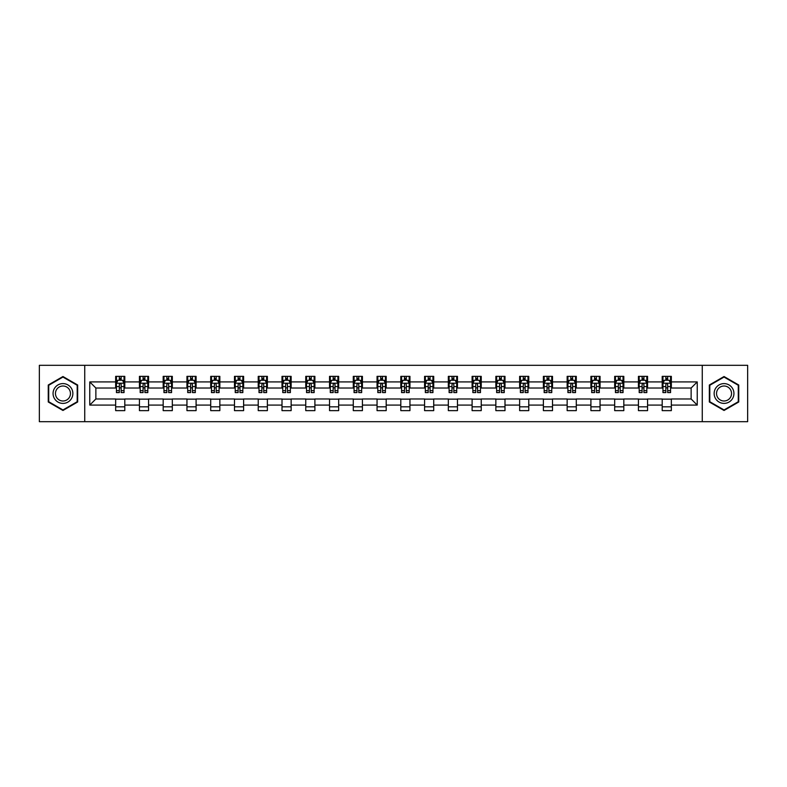 <?xml version="1.0" encoding="UTF-8"?>
<svg xmlns="http://www.w3.org/2000/svg" width="787" height="787" viewBox="0 0 787 787"><rect width="100%" height="100%" fill="white"/><g stroke="black" fill="none" stroke-linecap="round" stroke-linejoin="round"><path stroke-width="1.18" d="M702.26 421.684L747.65 421.684L747.65 365.316L702.26 365.316L702.26 421.684L84.74 421.684L84.74 365.316L39.35 365.316L39.35 421.684L84.74 421.684M702.26 365.316L84.74 365.316M671.341 381.921L671.341 376.363L662.201 376.363L662.201 381.921L647.573 381.921L647.573 376.363L638.434 376.363L638.434 381.921L623.816 381.921L623.816 376.363L614.677 376.363L614.677 381.921L600.048 381.921L600.048 376.363L590.909 376.363L590.909 381.921L576.291 381.921L576.291 376.363L567.152 376.363L567.152 381.921L552.523 381.921L552.523 376.363L543.384 376.363L543.384 381.921L528.766 381.921L528.766 376.363L519.627 376.363L519.627 381.921L504.998 381.921L504.998 376.363L495.859 376.363L495.859 381.921L481.241 381.921L481.241 376.363L472.102 376.363L472.102 381.921L457.473 381.921L457.473 376.363L448.334 376.363L448.334 381.921L433.716 381.921L433.716 376.363L424.577 376.363L424.577 381.921L409.948 381.921L409.948 376.363L400.809 376.363L400.809 381.921L386.191 381.921L386.191 376.363L377.052 376.363L377.052 381.921L362.423 381.921L362.423 376.363L353.284 376.363L353.284 381.921L338.666 381.921L338.666 376.363L329.527 376.363L329.527 381.921L314.898 381.921L314.898 376.363L305.759 376.363L305.759 381.921L291.141 381.921L291.141 376.363L282.002 376.363L282.002 381.921L267.373 381.921L267.373 376.363L258.234 376.363L258.234 381.921L243.616 381.921L243.616 376.363L234.477 376.363L234.477 381.921L219.848 381.921L219.848 376.363L210.709 376.363L210.709 381.921L196.091 381.921L196.091 376.363L186.952 376.363L186.952 381.921L172.323 381.921L172.323 376.363L163.184 376.363L163.184 381.921L148.566 381.921L148.566 376.363L139.427 376.363L139.427 381.921L124.799 381.921L124.799 376.363L115.659 376.363L115.659 381.921L89.767 381.921L89.767 405.079L95.866 398.979L115.659 398.979L115.659 410.637L124.799 410.637L124.799 398.979L139.427 398.979L139.427 410.637L148.566 410.637L148.566 398.979L163.184 398.979L163.184 410.637L172.323 410.637L172.323 398.979L186.952 398.979L186.952 410.637L196.091 410.637L196.091 398.979L210.709 398.979L210.709 410.637L219.848 410.637L219.848 398.979L234.477 398.979L234.477 410.637L243.616 410.637L243.616 398.979L258.234 398.979L258.234 410.637L267.373 410.637L267.373 398.979L282.002 398.979L282.002 410.637L291.141 410.637L291.141 398.979L305.759 398.979L305.759 410.637L314.898 410.637L314.898 398.979L329.527 398.979L329.527 410.637L338.666 410.637L338.666 398.979L353.284 398.979L353.284 410.637L362.423 410.637L362.423 398.979L377.052 398.979L377.052 410.637L386.191 410.637L386.191 398.979L400.809 398.979L400.809 410.637L409.948 410.637L409.948 398.979L424.577 398.979L424.577 410.637L433.716 410.637L433.716 398.979L448.334 398.979L448.334 410.637L457.473 410.637L457.473 398.979L472.102 398.979L472.102 410.637L481.241 410.637L481.241 398.979L495.859 398.979L495.859 410.637L504.998 410.637L504.998 398.979L519.627 398.979L519.627 410.637L528.766 410.637L528.766 398.979L543.384 398.979L543.384 410.637L552.523 410.637L552.523 398.979L567.152 398.979L567.152 410.637L576.291 410.637L576.291 398.979L590.909 398.979L590.909 410.637L600.048 410.637L600.048 398.979L614.677 398.979L614.677 410.637L623.816 410.637L623.816 398.979L638.434 398.979L638.434 410.637L647.573 410.637L647.573 398.979L662.201 398.979L662.201 410.637L671.341 410.637L671.341 398.979L691.134 398.979L691.134 388.021L671.341 388.021L671.341 381.921L697.233 381.921L697.233 405.079L671.341 405.079M662.201 405.079L647.573 405.079M638.434 405.079L623.816 405.079M614.677 405.079L600.048 405.079M590.909 405.079L576.291 405.079M567.152 405.079L552.523 405.079M543.384 405.079L528.766 405.079M519.627 405.079L504.998 405.079M495.859 405.079L481.241 405.079M472.102 405.079L457.473 405.079M448.334 405.079L433.716 405.079M424.577 405.079L409.948 405.079M400.809 405.079L386.191 405.079M377.052 405.079L362.423 405.079M353.284 405.079L338.666 405.079M329.527 405.079L314.898 405.079M305.759 405.079L291.141 405.079M282.002 405.079L267.373 405.079M258.234 405.079L243.616 405.079M234.477 405.079L219.848 405.079M210.709 405.079L196.091 405.079M186.952 405.079L172.323 405.079M163.184 405.079L148.566 405.079M139.427 405.079L124.799 405.079M115.659 405.079L89.767 405.079M662.201 381.921L662.201 388.021L647.573 388.021L647.573 381.921M638.434 381.921L638.434 388.021L623.816 388.021L623.816 381.921M614.677 381.921L614.677 388.021L600.048 388.021L600.048 381.921M590.909 381.921L590.909 388.021L576.291 388.021L576.291 381.921M567.152 381.921L567.152 388.021L552.523 388.021L552.523 381.921M543.384 381.921L543.384 388.021L528.766 388.021L528.766 381.921M519.627 381.921L519.627 388.021L504.998 388.021L504.998 381.921M495.859 381.921L495.859 388.021L481.241 388.021L481.241 381.921M472.102 381.921L472.102 388.021L457.473 388.021L457.473 381.921M448.334 381.921L448.334 388.021L433.716 388.021L433.716 381.921M424.577 381.921L424.577 388.021L409.948 388.021L409.948 381.921M400.809 381.921L400.809 388.021L386.191 388.021L386.191 381.921M377.052 381.921L377.052 388.021L362.423 388.021L362.423 381.921M353.284 381.921L353.284 388.021L338.666 388.021L338.666 381.921M329.527 381.921L329.527 388.021L314.898 388.021L314.898 381.921M305.759 381.921L305.759 388.021L291.141 388.021L291.141 381.921M282.002 381.921L282.002 388.021L267.373 388.021L267.373 381.921M258.234 381.921L258.234 388.021L243.616 388.021L243.616 381.921M234.477 381.921L234.477 388.021L219.848 388.021L219.848 381.921M210.709 381.921L210.709 388.021L196.091 388.021L196.091 381.921M186.952 381.921L186.952 388.021L172.323 388.021L172.323 381.921M163.184 381.921L163.184 388.021L148.566 388.021L148.566 381.921M139.427 381.921L139.427 388.021L124.799 388.021L124.799 381.921M115.659 381.921L115.659 388.021L95.866 388.021L89.767 381.921M95.866 388.021L95.866 398.979M697.233 405.079L691.134 398.979M691.134 388.021L697.233 381.921M115.659 380.17L116.427 380.17M119.319 380.17L121.149 380.17M124.041 380.17L124.799 380.17M115.659 387.863L116.427 387.863M119.319 387.863L121.149 387.863M124.041 387.863L124.799 387.863M115.659 399.137L124.799 399.137M115.659 406.83L124.799 406.83M139.427 399.137L148.566 399.137M139.427 406.83L148.566 406.83M139.427 380.17L140.184 380.17M143.086 380.17L144.906 380.17M147.808 380.17L148.566 380.17M139.427 387.863L140.184 387.863M143.086 387.863L144.906 387.863M147.808 387.863L148.566 387.863M163.184 399.137L172.323 399.137M163.184 406.83L172.323 406.83M163.184 380.17L163.952 380.17M166.844 380.17L168.674 380.17M171.566 380.17L172.323 380.17M163.184 387.863L163.952 387.863M166.844 387.863L168.674 387.863M171.566 387.863L172.323 387.863M186.952 399.137L196.091 399.137M186.952 406.83L196.091 406.83M186.952 380.17L187.709 380.17M190.602 380.17L192.431 380.17M195.324 380.17L196.091 380.17M186.952 387.863L187.709 387.863M190.602 387.863L192.431 387.863M195.324 387.863L196.091 387.863M210.709 399.137L219.848 399.137M210.709 406.83L219.848 406.83M210.709 380.17L211.477 380.17M214.369 380.17L216.199 380.17M219.091 380.17L219.848 380.17M210.709 387.863L211.477 387.863M214.369 387.863L216.199 387.863M219.091 387.863L219.848 387.863M234.477 399.137L243.616 399.137M234.477 406.83L243.616 406.83M234.477 380.17L235.234 380.17M238.127 380.17L239.956 380.17M242.849 380.17L243.616 380.17M234.477 387.863L235.234 387.863M238.127 387.863L239.956 387.863M242.849 387.863L243.616 387.863M258.234 399.137L267.373 399.137M258.234 406.83L267.373 406.83M258.234 380.17L259.002 380.17M261.894 380.17L263.724 380.17M266.616 380.17L267.373 380.17M258.234 387.863L259.002 387.863M261.894 387.863L263.724 387.863M266.616 387.863L267.373 387.863M282.002 399.137L291.141 399.137M282.002 406.83L291.141 406.83M282.002 380.17L282.759 380.17M285.651 380.17L287.481 380.17M290.373 380.17L291.141 380.17M282.002 387.863L282.759 387.863M285.651 387.863L287.481 387.863M290.373 387.863L291.141 387.863M305.759 399.137L314.898 399.137M305.759 406.83L314.898 406.83M305.759 380.17L306.527 380.17M309.419 380.17L311.249 380.17M314.141 380.17L314.898 380.17M305.759 387.863L306.527 387.863M309.419 387.863L311.249 387.863M314.141 387.863L314.898 387.863M329.527 399.137L338.666 399.137M329.527 406.83L338.666 406.83M329.527 380.17L330.284 380.17M333.176 380.17L335.006 380.17M337.898 380.17L338.666 380.17M329.527 387.863L330.284 387.863M333.176 387.863L335.006 387.863M337.898 387.863L338.666 387.863M353.284 399.137L362.423 399.137M353.284 406.83L362.423 406.83M353.284 380.17L354.052 380.17M356.944 380.17L358.774 380.17M361.666 380.17L362.423 380.17M353.284 387.863L354.052 387.863M356.944 387.863L358.774 387.863M361.666 387.863L362.423 387.863M377.052 399.137L386.191 399.137M377.052 406.83L386.191 406.83M377.052 380.17L377.809 380.17M380.701 380.17L382.531 380.17M385.423 380.17L386.191 380.17M377.052 387.863L377.809 387.863M380.701 387.863L382.531 387.863M385.423 387.863L386.191 387.863M400.809 399.137L409.948 399.137M400.809 406.83L409.948 406.83M400.809 380.17L401.577 380.17M404.469 380.17L406.299 380.17M409.191 380.17L409.948 380.17M400.809 387.863L401.577 387.863M404.469 387.863L406.299 387.863M409.191 387.863L409.948 387.863M424.577 399.137L433.716 399.137M424.577 406.83L433.716 406.83M424.577 380.17L425.334 380.17M428.226 380.17L430.056 380.17M432.948 380.17L433.716 380.17M424.577 387.863L425.334 387.863M428.226 387.863L430.056 387.863M432.948 387.863L433.716 387.863M448.334 399.137L457.473 399.137M448.334 406.83L457.473 406.83M448.334 380.17L449.102 380.17M451.994 380.17L453.824 380.17M456.716 380.17L457.473 380.17M448.334 387.863L449.102 387.863M451.994 387.863L453.824 387.863M456.716 387.863L457.473 387.863M472.102 399.137L481.241 399.137M472.102 406.83L481.241 406.83M472.102 380.17L472.859 380.17M475.751 380.17L477.581 380.17M480.473 380.17L481.241 380.17M472.102 387.863L472.859 387.863M475.751 387.863L477.581 387.863M480.473 387.863L481.241 387.863M495.859 399.137L504.998 399.137M495.859 406.83L504.998 406.83M495.859 380.17L496.627 380.17M499.519 380.17L501.349 380.17M504.241 380.17L504.998 380.17M495.859 387.863L496.627 387.863M499.519 387.863L501.349 387.863M504.241 387.863L504.998 387.863M519.627 399.137L528.766 399.137M519.627 406.83L528.766 406.83M519.627 380.17L520.384 380.17M523.276 380.17L525.106 380.17M527.998 380.17L528.766 380.17M519.627 387.863L520.384 387.863M523.276 387.863L525.106 387.863M527.998 387.863L528.766 387.863M543.384 399.137L552.523 399.137M543.384 406.83L552.523 406.83M543.384 380.17L544.151 380.17M547.044 380.17L548.873 380.17M551.766 380.17L552.523 380.17M543.384 387.863L544.151 387.863M547.044 387.863L548.873 387.863M551.766 387.863L552.523 387.863M567.152 399.137L576.291 399.137M567.152 406.83L576.291 406.83M567.152 380.17L567.909 380.17M570.801 380.17L572.631 380.17M575.523 380.17L576.291 380.17M567.152 387.863L567.909 387.863M570.801 387.863L572.631 387.863M575.523 387.863L576.291 387.863M590.909 399.137L600.048 399.137M590.909 406.83L600.048 406.83M590.909 380.17L591.676 380.17M594.569 380.17L596.398 380.17M599.291 380.17L600.048 380.17M590.909 387.863L591.676 387.863M594.569 387.863L596.398 387.863M599.291 387.863L600.048 387.863M614.677 399.137L623.816 399.137M614.677 406.83L623.816 406.83M614.677 380.17L615.434 380.17M618.326 380.17L620.156 380.17M623.048 380.17L623.816 380.17M614.677 387.863L615.434 387.863M618.326 387.863L620.156 387.863M623.048 387.863L623.816 387.863M638.434 399.137L647.573 399.137M638.434 406.83L647.573 406.83M638.434 380.17L639.192 380.17M642.094 380.17L643.914 380.17M646.816 380.17L647.573 380.17M638.434 387.863L639.192 387.863M642.094 387.863L643.914 387.863M646.816 387.863L647.573 387.863M662.201 399.137L671.341 399.137M662.201 406.83L671.341 406.83M662.201 380.17L662.959 380.17M665.851 380.17L667.681 380.17M670.573 380.17L671.341 380.17M662.201 387.863L662.959 387.863M665.851 387.863L667.681 387.863M670.573 387.863L671.341 387.863M62.96 410.47L77.657 401.99L77.657 385.01L62.96 376.53L48.263 385.01L48.263 401.99L62.96 410.47M738.737 385.01L724.04 376.53L709.343 385.01L709.343 401.99L724.04 410.47L738.737 401.99L738.737 385.01M121.149 378.34L119.319 378.34M124.041 390.677L121.149 390.677L121.149 392.585L124.041 392.585L124.041 383.299L122.516 380.249L117.952 380.249L116.427 383.299L116.427 392.585L119.319 392.585L119.319 390.677L116.427 390.677M116.427 383.299L116.427 376.363M124.041 383.299L124.041 376.363M119.319 380.249L119.319 376.363M121.149 376.363L121.149 380.249M121.149 390.677L121.149 384.44C120.539 383.259 119.929 383.259 119.319 384.44L119.319 390.677M71.538 398.448A9.897 9.897 0 0 0 67.908 384.922A9.897 9.897 0 0 0 54.382 388.552A9.897 9.897 0 0 0 58.012 402.078A9.897 9.897 0 0 0 71.538 398.448M69.453 397.248A7.496 7.496 0 0 0 66.708 387.007A7.496 7.496 0 0 0 56.467 389.752A7.496 7.496 0 0 0 59.212 399.993A7.496 7.496 0 0 0 69.453 397.248M48.715 401.724L48.715 385.276L62.96 377.052L77.205 385.276L77.205 401.724L62.96 409.948L48.715 401.724M724.04 383.603A9.897 9.897 0 0 0 714.143 393.5A9.897 9.897 0 0 0 724.04 403.397A9.897 9.897 0 0 0 733.937 393.5A9.897 9.897 0 0 0 724.04 383.603M724.04 386.004A7.496 7.496 0 0 0 716.544 393.5A7.496 7.496 0 0 0 724.04 400.996A7.496 7.496 0 0 0 731.536 393.5A7.496 7.496 0 0 0 724.04 386.004M738.285 401.724L724.04 409.948L709.795 401.724L709.795 385.276L724.04 377.052L738.285 385.276L738.285 401.724M144.906 378.34L143.086 378.34M147.808 390.677L144.906 390.677L144.906 392.585L147.808 392.585L147.808 383.299L146.284 380.249L141.709 380.249L140.184 383.299L140.184 392.585L143.086 392.585L143.086 390.677L140.184 390.677M140.184 383.299L140.184 376.363M147.808 383.299L147.808 376.363M143.086 380.249L143.086 376.363M144.906 376.363L144.906 380.249M144.906 390.677L144.906 384.44C144.296 383.259 143.696 383.259 143.086 384.44L143.086 390.677M168.674 378.34L166.844 378.34M171.566 390.677L168.674 390.677L168.674 392.585L171.566 392.585L171.566 383.299L170.041 380.249L165.477 380.249L163.952 383.299L163.952 392.585L166.844 392.585L166.844 390.677L163.952 390.677M163.952 383.299L163.952 376.363M171.566 383.299L171.566 376.363M166.844 380.249L166.844 376.363M168.674 376.363L168.674 380.249M168.674 390.677L168.674 384.44C168.064 383.259 167.454 383.259 166.844 384.44L166.844 390.677M192.431 378.34L190.602 378.34M195.324 390.677L192.431 390.677L192.431 392.585L195.324 392.585L195.324 383.299L193.809 380.249L189.234 380.249L187.709 383.299L187.709 392.585L190.602 392.585L190.602 390.677L187.709 390.677M187.709 383.299L187.709 376.363M195.324 383.299L195.324 376.363M190.602 380.249L190.602 376.363M192.431 376.363L192.431 380.249M192.431 390.677L192.431 384.44C191.821 383.259 191.221 383.259 190.602 384.44L190.602 390.677M216.199 378.34L214.369 378.34M219.091 390.677L216.199 390.677L216.199 392.585L219.091 392.585L219.091 383.299L217.566 380.249L213.002 380.249L211.477 383.299L211.477 392.585L214.369 392.585L214.369 390.677L211.477 390.677M211.477 383.299L211.477 376.363M219.091 383.299L219.091 376.363M214.369 380.249L214.369 376.363M216.199 376.363L216.199 380.249M216.199 390.677L216.199 384.44C215.589 383.259 214.979 383.259 214.369 384.44L214.369 390.677M239.956 378.34L238.127 378.34M242.849 390.677L239.956 390.677L239.956 392.585L242.849 392.585L242.849 383.299L241.334 380.249L236.759 380.249L235.234 383.299L235.234 392.585L238.127 392.585L238.127 390.677L235.234 390.677M235.234 383.299L235.234 376.363M242.849 383.299L242.849 376.363M238.127 380.249L238.127 376.363M239.956 376.363L239.956 380.249M239.956 390.677L239.956 384.44C239.346 383.259 238.736 383.259 238.127 384.44L238.127 390.677M263.724 378.34L261.894 378.34M266.616 390.677L263.724 390.677L263.724 392.585L266.616 392.585L266.616 383.299L265.091 380.249L260.527 380.249L259.002 383.299L259.002 392.585L261.894 392.585L261.894 390.677L259.002 390.677M259.002 383.299L259.002 376.363M266.616 383.299L266.616 376.363M261.894 380.249L261.894 376.363M263.724 376.363L263.724 380.249M263.724 390.677L263.724 384.44C263.114 383.259 262.504 383.259 261.894 384.44L261.894 390.677M287.481 378.34L285.651 378.34M290.373 390.677L287.481 390.677L287.481 392.585L290.373 392.585L290.373 383.299L288.859 380.249L284.284 380.249L282.759 383.299L282.759 392.585L285.651 392.585L285.651 390.677L282.759 390.677M282.759 383.299L282.759 376.363M290.373 383.299L290.373 376.363M285.651 380.249L285.651 376.363M287.481 376.363L287.481 380.249M287.481 390.677L287.481 384.44C286.871 383.259 286.261 383.259 285.651 384.44L285.651 390.677M311.249 378.34L309.419 378.34M314.141 390.677L311.249 390.677L311.249 392.585L314.141 392.585L314.141 383.299L312.616 380.249L308.051 380.249L306.527 383.299L306.527 392.585L309.419 392.585L309.419 390.677L306.527 390.677M306.527 383.299L306.527 376.363M314.141 383.299L314.141 376.363M309.419 380.249L309.419 376.363M311.249 376.363L311.249 380.249M311.249 390.677L311.249 384.44C310.639 383.259 310.029 383.259 309.419 384.44L309.419 390.677M335.006 378.34L333.176 378.34M337.898 390.677L335.006 390.677L335.006 392.585L337.898 392.585L337.898 383.299L336.383 380.249L331.809 380.249L330.284 383.299L330.284 392.585L333.176 392.585L333.176 390.677L330.284 390.677M330.284 383.299L330.284 376.363M337.898 383.299L337.898 376.363M333.176 380.249L333.176 376.363M335.006 376.363L335.006 380.249M335.006 390.677L335.006 384.44C334.396 383.259 333.786 383.259 333.176 384.44L333.176 390.677M358.774 378.34L356.944 378.34M361.666 390.677L358.774 390.677L358.774 392.585L361.666 392.585L361.666 383.299L360.141 380.249L355.576 380.249L354.052 383.299L354.052 392.585L356.944 392.585L356.944 390.677L354.052 390.677M354.052 383.299L354.052 376.363M361.666 383.299L361.666 376.363M356.944 380.249L356.944 376.363M358.774 376.363L358.774 380.249M358.774 390.677L358.774 384.44C358.164 383.259 357.554 383.259 356.944 384.44L356.944 390.677M382.531 378.34L380.701 378.34M385.423 390.677L382.531 390.677L382.531 392.585L385.423 392.585L385.423 383.299L383.908 380.249L379.334 380.249L377.809 383.299L377.809 392.585L380.701 392.585L380.701 390.677L377.809 390.677M377.809 383.299L377.809 376.363M385.423 383.299L385.423 376.363M380.701 380.249L380.701 376.363M382.531 376.363L382.531 380.249M382.531 390.677L382.531 384.44C381.921 383.259 381.311 383.259 380.701 384.44L380.701 390.677M406.299 378.34L404.469 378.34M409.191 390.677L406.299 390.677L406.299 392.585L409.191 392.585L409.191 383.299L407.666 380.249L403.092 380.249L401.577 383.299L401.577 392.585L404.469 392.585L404.469 390.677L401.577 390.677M401.577 383.299L401.577 376.363M409.191 383.299L409.191 376.363M404.469 380.249L404.469 376.363M406.299 376.363L406.299 380.249M406.299 390.677L406.299 384.44C405.689 383.259 405.079 383.259 404.469 384.44L404.469 390.677M430.056 378.34L428.226 378.34M432.948 390.677L430.056 390.677L430.056 392.585L432.948 392.585L432.948 383.299L431.424 380.249L426.859 380.249L425.334 383.299L425.334 392.585L428.226 392.585L428.226 390.677L425.334 390.677M425.334 383.299L425.334 376.363M432.948 383.299L432.948 376.363M428.226 380.249L428.226 376.363M430.056 376.363L430.056 380.249M430.056 390.677L430.056 384.44C429.446 383.259 428.836 383.259 428.226 384.44L428.226 390.677M453.824 378.34L451.994 378.34M456.716 390.677L453.824 390.677L453.824 392.585L456.716 392.585L456.716 383.299L455.191 380.249L450.617 380.249L449.102 383.299L449.102 392.585L451.994 392.585L451.994 390.677L449.102 390.677M449.102 383.299L449.102 376.363M456.716 383.299L456.716 376.363M451.994 380.249L451.994 376.363M453.824 376.363L453.824 380.249M453.824 390.677L453.824 384.44C453.214 383.259 452.604 383.259 451.994 384.44L451.994 390.677M477.581 378.34L475.751 378.34M480.473 390.677L477.581 390.677L477.581 392.585L480.473 392.585L480.473 383.299L478.949 380.249L474.384 380.249L472.859 383.299L472.859 392.585L475.751 392.585L475.751 390.677L472.859 390.677M472.859 383.299L472.859 376.363M480.473 383.299L480.473 376.363M475.751 380.249L475.751 376.363M477.581 376.363L477.581 380.249M477.581 390.677L477.581 384.44C476.971 383.259 476.361 383.259 475.751 384.44L475.751 390.677M501.349 378.34L499.519 378.34M504.241 390.677L501.349 390.677L501.349 392.585L504.241 392.585L504.241 383.299L502.716 380.249L498.141 380.249L496.627 383.299L496.627 392.585L499.519 392.585L499.519 390.677L496.627 390.677M496.627 383.299L496.627 376.363M504.241 383.299L504.241 376.363M499.519 380.249L499.519 376.363M501.349 376.363L501.349 380.249M501.349 390.677L501.349 384.44C500.739 383.259 500.129 383.259 499.519 384.44L499.519 390.677M525.106 378.34L523.276 378.34M527.998 390.677L525.106 390.677L525.106 392.585L527.998 392.585L527.998 383.299L526.473 380.249L521.909 380.249L520.384 383.299L520.384 392.585L523.276 392.585L523.276 390.677L520.384 390.677M520.384 383.299L520.384 376.363M527.998 383.299L527.998 376.363M523.276 380.249L523.276 376.363M525.106 376.363L525.106 380.249M525.106 390.677L525.106 384.44C524.496 383.259 523.886 383.259 523.276 384.44L523.276 390.677M548.873 378.34L547.044 378.34M551.766 390.677L548.873 390.677L548.873 392.585L551.766 392.585L551.766 383.299L550.241 380.249L545.666 380.249L544.151 383.299L544.151 392.585L547.044 392.585L547.044 390.677L544.151 390.677M544.151 383.299L544.151 376.363M551.766 383.299L551.766 376.363M547.044 380.249L547.044 376.363M548.873 376.363L548.873 380.249M548.873 390.677L548.873 384.44C548.264 383.259 547.654 383.259 547.044 384.44L547.044 390.677M572.631 378.34L570.801 378.34M575.523 390.677L572.631 390.677L572.631 392.585L575.523 392.585L575.523 383.299L573.998 380.249L569.434 380.249L567.909 383.299L567.909 392.585L570.801 392.585L570.801 390.677L567.909 390.677M567.909 383.299L567.909 376.363M575.523 383.299L575.523 376.363M570.801 380.249L570.801 376.363M572.631 376.363L572.631 380.249M572.631 390.677L572.631 384.44C572.021 383.259 571.411 383.259 570.801 384.44L570.801 390.677M596.398 378.34L594.569 378.34M599.291 390.677L596.398 390.677L596.398 392.585L599.291 392.585L599.291 383.299L597.766 380.249L593.191 380.249L591.676 383.299L591.676 392.585L594.569 392.585L594.569 390.677L591.676 390.677M591.676 383.299L591.676 376.363M599.291 383.299L599.291 376.363M594.569 380.249L594.569 376.363M596.398 376.363L596.398 380.249M596.398 390.677L596.398 384.44C595.789 383.259 595.179 383.259 594.569 384.44L594.569 390.677M620.156 378.34L618.326 378.34M623.048 390.677L620.156 390.677L620.156 392.585L623.048 392.585L623.048 383.299L621.523 380.249L616.959 380.249L615.434 383.299L615.434 392.585L618.326 392.585L618.326 390.677L615.434 390.677M615.434 383.299L615.434 376.363M623.048 383.299L623.048 376.363M618.326 380.249L618.326 376.363M620.156 376.363L620.156 380.249M620.156 390.677L620.156 384.44C619.546 383.259 618.936 383.259 618.326 384.44L618.326 390.677M643.914 378.34L642.094 378.34M646.816 390.677L643.914 390.677L643.914 392.585L646.816 392.585L646.816 383.299L645.291 380.249L640.716 380.249L639.192 383.299L639.192 392.585L642.094 392.585L642.094 390.677L639.192 390.677M639.192 383.299L639.192 376.363M646.816 383.299L646.816 376.363M642.094 380.249L642.094 376.363M643.914 376.363L643.914 380.249M643.914 390.677L643.914 384.44C643.313 383.259 642.704 383.259 642.094 384.44L642.094 390.677M667.681 378.34L665.851 378.34M670.573 390.677L667.681 390.677L667.681 392.585L670.573 392.585L670.573 383.299L669.048 380.249L664.484 380.249L662.959 383.299L662.959 392.585L665.851 392.585L665.851 390.677L662.959 390.677M662.959 383.299L662.959 376.363M670.573 383.299L670.573 376.363M665.851 380.249L665.851 376.363M667.681 376.363L667.681 380.249M667.681 390.677L667.681 384.44C667.071 383.259 666.461 383.259 665.851 384.44L665.851 390.677M124.002 383.22L116.466 383.22M116.427 380.426L117.853 380.426M122.605 380.426L124.041 380.426M119.319 386.594L116.427 386.594M124.041 386.594L121.149 386.594M121.149 379.314L119.319 379.314M147.769 383.22L140.224 383.22M140.184 380.426L141.621 380.426M146.372 380.426L147.808 380.426M143.086 386.594L140.184 386.594M147.808 386.594L144.906 386.594M144.906 379.314L143.086 379.314M171.527 383.22L163.991 383.22M163.952 380.426L165.378 380.426M170.13 380.426L171.566 380.426M166.844 386.594L163.952 386.594M171.566 386.594L168.674 386.594M168.674 379.314L166.844 379.314M195.294 383.22L187.749 383.22M187.709 380.426L189.146 380.426M193.897 380.426L195.324 380.426M190.602 386.594L187.709 386.594M195.324 386.594L192.431 386.594M192.431 379.314L190.602 379.314M219.052 383.22L211.516 383.22M211.477 380.426L212.903 380.426M217.655 380.426L219.091 380.426M214.369 386.594L211.477 386.594M219.091 386.594L216.199 386.594M216.199 379.314L214.369 379.314M242.819 383.22L235.274 383.22M235.234 380.426L236.671 380.426M241.422 380.426L242.849 380.426M238.127 386.594L235.234 386.594M242.849 386.594L239.956 386.594M239.956 379.314L238.127 379.314M266.577 383.22L259.041 383.22M259.002 380.426L260.428 380.426M265.18 380.426L266.616 380.426M261.894 386.594L259.002 386.594M266.616 386.594L263.724 386.594M263.724 379.314L261.894 379.314M290.344 383.22L282.799 383.22M282.759 380.426L284.196 380.426M288.947 380.426L290.373 380.426M285.651 386.594L282.759 386.594M290.373 386.594L287.481 386.594M287.481 379.314L285.651 379.314M314.102 383.22L306.566 383.22M306.527 380.426L307.953 380.426M312.705 380.426L314.141 380.426M309.419 386.594L306.527 386.594M314.141 386.594L311.249 386.594M311.249 379.314L309.419 379.314M337.869 383.22L330.324 383.22M330.284 380.426L331.721 380.426M336.472 380.426L337.898 380.426M333.176 386.594L330.284 386.594M337.898 386.594L335.006 386.594M335.006 379.314L333.176 379.314M361.627 383.22L354.091 383.22M354.052 380.426L355.478 380.426M360.23 380.426L361.666 380.426M356.944 386.594L354.052 386.594M361.666 386.594L358.774 386.594M358.774 379.314L356.944 379.314M385.384 383.22L377.849 383.22M377.809 380.426L379.245 380.426M383.997 380.426L385.423 380.426M380.701 386.594L377.809 386.594M385.423 386.594L382.531 386.594M382.531 379.314L380.701 379.314M409.151 383.22L401.616 383.22M401.577 380.426L403.003 380.426M407.755 380.426L409.191 380.426M404.469 386.594L401.577 386.594M409.191 386.594L406.299 386.594M406.299 379.314L404.469 379.314M432.909 383.22L425.373 383.22M425.334 380.426L426.77 380.426M431.522 380.426L432.948 380.426M428.226 386.594L425.334 386.594M432.948 386.594L430.056 386.594M430.056 379.314L428.226 379.314M456.676 383.22L449.131 383.22M449.102 380.426L450.528 380.426M455.28 380.426L456.716 380.426M451.994 386.594L449.102 386.594M456.716 386.594L453.824 386.594M453.824 379.314L451.994 379.314M480.434 383.22L472.898 383.22M472.859 380.426L474.295 380.426M479.047 380.426L480.473 380.426M475.751 386.594L472.859 386.594M480.473 386.594L477.581 386.594M477.581 379.314L475.751 379.314M504.201 383.22L496.656 383.22M496.627 380.426L498.053 380.426M502.804 380.426L504.241 380.426M499.519 386.594L496.627 386.594M504.241 386.594L501.349 386.594M501.349 379.314L499.519 379.314M527.959 383.22L520.423 383.22M520.384 380.426L521.82 380.426M526.572 380.426L527.998 380.426M523.276 386.594L520.384 386.594M527.998 386.594L525.106 386.594M525.106 379.314L523.276 379.314M551.726 383.22L544.181 383.22M544.151 380.426L545.578 380.426M550.329 380.426L551.766 380.426M547.044 386.594L544.151 386.594M551.766 386.594L548.873 386.594M548.873 379.314L547.044 379.314M575.484 383.22L567.948 383.22M567.909 380.426L569.345 380.426M574.097 380.426L575.523 380.426M570.801 386.594L567.909 386.594M575.523 386.594L572.631 386.594M572.631 379.314L570.801 379.314M599.251 383.22L591.706 383.22M591.676 380.426L593.103 380.426M597.854 380.426L599.291 380.426M594.569 386.594L591.676 386.594M599.291 386.594L596.398 386.594M596.398 379.314L594.569 379.314M623.009 383.22L615.473 383.22M615.434 380.426L616.87 380.426M621.622 380.426L623.048 380.426M618.326 386.594L615.434 386.594M623.048 386.594L620.156 386.594M620.156 379.314L618.326 379.314M646.776 383.22L639.231 383.22M639.192 380.426L640.628 380.426M645.379 380.426L646.816 380.426M642.094 386.594L639.192 386.594M646.816 386.594L643.914 386.594M643.914 379.314L642.094 379.314M670.534 383.22L662.998 383.22M662.959 380.426L664.395 380.426M669.147 380.426L670.573 380.426M665.851 386.594L662.959 386.594M670.573 386.594L667.681 386.594M667.681 379.314L665.851 379.314"/></g></svg>
